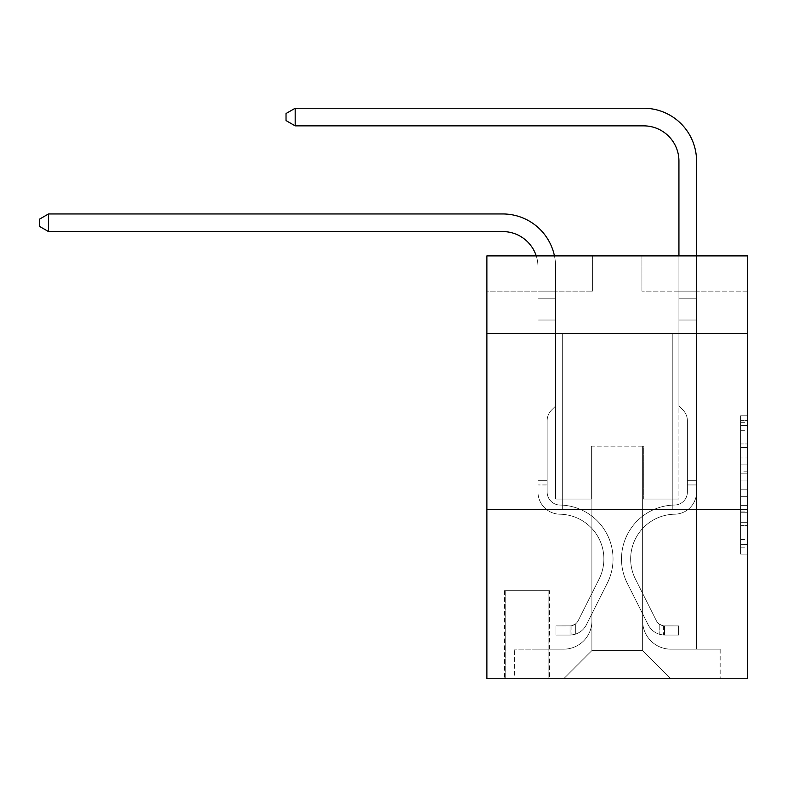 <?xml version="1.0" encoding="UTF-8"?>
<svg xmlns="http://www.w3.org/2000/svg" width="787" height="787" viewBox="0 0 787 787"><rect width="100%" height="100%" fill="white"/><g stroke="black" fill="none" stroke-linecap="round" stroke-linejoin="round"><path stroke-width="0.59" stroke-dasharray="3.94 2.95" d="M740.606 457.965L740.606 480.1L747.65 480.1L747.65 547.201L747.65 422.688L747.65 480.1L740.606 480.1L740.606 420.612L740.606 554.127L740.606 415.762L740.606 544.437L747.65 544.437L740.606 544.437L747.65 544.437L740.606 544.437L740.606 522.302L740.606 554.127L747.65 554.127L747.65 415.762L747.65 544.092L747.65 489.789L740.606 489.789L747.65 489.789L747.65 522.302L747.65 425.452L740.606 425.452L747.65 425.452L747.65 554.127L747.65 422.688L747.65 554.127L740.606 554.127L740.606 415.762L747.65 415.762L747.65 422.688L747.65 415.762L747.65 422.688L747.65 415.762L747.65 420.612L747.65 415.762L740.606 415.762L740.606 425.452L747.65 425.452L740.606 425.452L740.606 457.965L747.65 457.965M672.236 333.422L672.236 509.612L562.292 509.612L672.236 509.612L562.292 509.612L672.236 509.612L672.236 333.422L562.292 333.422L562.292 509.612L562.292 333.422L672.236 333.422M549.611 590.663L504.506 590.663L549.611 590.663L549.611 678.758L504.506 678.758L549.611 678.758M504.506 590.663L504.506 678.758M747.65 471.797L747.65 464.881L747.65 471.797L740.606 471.797L740.606 443.957L740.606 525.932L740.606 505.352L747.65 505.352L740.606 505.352L740.606 554.127L747.65 554.127L740.606 554.127L747.65 554.127L740.606 554.127L740.606 415.762L747.65 415.762L740.606 415.762L747.65 415.762L740.606 415.762L740.606 471.797L747.65 471.797M747.65 509.612L747.65 678.758L486.887 678.758L486.887 509.612L747.65 509.612L747.65 255.893L641.936 255.893L747.65 255.893L747.65 291.131L747.65 255.893L486.887 255.893L592.601 255.893L486.887 255.893L486.887 291.131L592.601 291.131L486.887 291.131L486.887 255.893L486.887 333.422L747.65 333.422L486.887 333.422L486.887 509.612L747.65 509.612L486.887 509.612M537.983 291.131L537.983 649.157L563.699 649.157A28.194 28.194 0 0 0 591.893 620.963L591.893 446.18L591.893 650.564L591.893 446.18L591.893 650.564L591.893 446.18L642.635 446.18L642.635 620.963A28.194 28.194 0 0 0 670.829 649.157L696.554 649.157L696.554 291.131L696.554 649.157L696.554 291.131L696.554 649.157L696.554 291.131L696.554 649.157L696.554 291.131L696.554 649.157L696.554 291.131L696.554 649.157L696.554 291.131L696.554 649.157L720.164 649.157L670.829 649.157L696.554 649.157L670.829 649.157L696.554 649.157L670.829 649.157L696.554 649.157L670.829 649.157L696.554 649.157L670.829 649.157L696.554 649.157L696.554 291.131L678.935 291.131L696.554 291.131L678.935 291.131L696.554 291.131L678.935 291.131L696.554 291.131L678.935 291.131L696.554 291.131L678.935 291.131L696.554 291.131L678.935 291.131L696.554 291.131L678.935 291.131L696.554 291.131L696.554 649.157L670.829 649.157A28.194 28.194 0 0 1 642.635 620.963A28.194 28.194 0 0 0 670.829 649.157A28.194 28.194 0 0 1 642.635 620.963A28.194 28.194 0 0 0 670.829 649.157A28.194 28.194 0 0 1 642.635 620.963A28.194 28.194 0 0 0 670.829 649.157A28.194 28.194 0 0 1 642.635 620.963A28.194 28.194 0 0 0 670.829 649.157A28.194 28.194 0 0 1 642.635 620.963A28.194 28.194 0 0 0 670.829 649.157A28.194 28.194 0 0 1 642.635 620.963L642.635 446.18L642.635 650.564L591.893 650.564L642.635 650.564L670.829 678.758L720.164 678.758L563.699 678.758L670.829 678.758L642.635 650.564L670.829 678.758L642.635 650.564L642.635 446.18L642.635 650.564L642.635 446.18L591.194 446.18L591.194 499.037L555.602 499.037L555.602 291.131L537.983 291.131L537.983 649.157L563.699 649.157A28.194 28.194 0 0 0 591.893 620.963L591.893 446.18L591.194 446.18L591.194 499.037L555.602 499.037L555.602 291.131L537.983 291.131L537.983 649.157L563.699 649.157L514.373 649.157L563.699 649.157L537.983 649.157L537.983 291.131L537.983 649.157L537.983 291.131L537.983 649.157L537.983 291.131L537.983 649.157L537.983 291.131L537.983 649.157L537.983 291.131L555.602 291.131L537.983 291.131L555.602 291.131L537.983 291.131L555.602 291.131L537.983 291.131L555.602 291.131L537.983 291.131L555.602 291.131L537.983 291.131L555.602 291.131L537.983 291.131L537.983 649.157L537.983 291.131M591.893 620.963L591.893 446.18L591.194 446.18L591.194 499.037L555.602 499.037L555.602 291.131L555.602 499.037L555.602 291.131L555.602 499.037L555.602 291.131L555.602 499.037L555.602 291.131L555.602 499.037L555.602 291.131L555.602 499.037L555.602 291.131L555.602 499.037L591.194 499.037L555.602 499.037L591.194 499.037L555.602 499.037L591.194 499.037L555.602 499.037L591.194 499.037L555.602 499.037L591.194 499.037L555.602 499.037L591.194 499.037L591.194 446.18L591.194 499.037L591.194 446.18L591.194 499.037L591.194 446.18L591.194 499.037L591.194 446.18L591.194 499.037L591.194 446.18L591.194 499.037L591.194 446.18L591.893 446.18L591.194 446.18L591.893 446.18L591.194 446.18L591.893 446.18L591.194 446.18L591.893 446.18L591.194 446.18L591.893 446.18L591.194 446.18L591.893 446.18L591.893 620.963A28.194 28.194 0 0 1 563.699 649.157A28.194 28.194 0 0 0 591.893 620.963A28.194 28.194 0 0 1 563.699 649.157A28.194 28.194 0 0 0 591.893 620.963A28.194 28.194 0 0 1 563.699 649.157A28.194 28.194 0 0 0 591.893 620.963A28.194 28.194 0 0 1 563.699 649.157A28.194 28.194 0 0 0 591.893 620.963A28.194 28.194 0 0 1 563.699 649.157A28.194 28.194 0 0 0 591.893 620.963M747.65 291.131L641.936 291.131L747.65 291.131M505.205 678.758L548.903 678.758L505.205 678.758L505.205 590.663L548.903 590.663L548.903 678.758L548.903 590.663L505.205 590.663L505.205 678.758M514.373 678.758L563.699 678.758L591.893 650.564L563.699 678.758L591.893 650.564L563.699 678.758L514.373 678.758L514.373 649.157L514.373 678.758M643.343 446.18L642.635 446.18L643.343 446.18L642.635 446.18L643.343 446.18L642.635 446.18L643.343 446.18L642.635 446.18L643.343 446.18L642.635 446.18L643.343 446.18L642.635 446.18L643.343 446.18L642.635 446.18L643.343 446.18L643.343 499.037L643.343 446.18M641.936 291.131L641.936 255.893L641.936 291.131M592.601 291.131L592.601 255.893L592.601 291.131M720.164 649.157L720.164 678.758L720.164 649.157M678.935 291.131L678.935 499.037L643.343 499.037L678.935 499.037L643.343 499.037L678.935 499.037L643.343 499.037L678.935 499.037L643.343 499.037L678.935 499.037L643.343 499.037L678.935 499.037L643.343 499.037L678.935 499.037L643.343 499.037L678.935 499.037L678.935 291.131M747.65 333.422L486.887 333.422M740.606 480.1L747.65 480.1L740.606 480.1M740.606 420.612L740.606 415.762L740.606 420.612L747.65 420.612L740.606 420.612M740.606 525.588L740.606 496.705L740.606 525.588L747.65 525.588L740.606 525.588M740.606 496.705L740.606 489.789L747.65 489.789L740.606 489.789L740.606 496.705L747.65 496.705L740.606 496.705M740.606 443.957L740.606 425.452L740.606 443.957L747.65 443.957L740.606 443.957M740.606 415.762L747.65 415.762L740.606 415.762L740.606 422.688L740.606 415.762L747.65 415.762M740.606 554.127L747.65 554.127L740.606 554.127L740.606 547.201L740.606 554.127M536.242 255.893A35.238 35.238 -37.4 0 1 537.983 266.813A35.238 35.238 -37.4 0 0 502.736 231.575A35.238 35.238 -37.4 0 1 537.983 266.813L537.983 320.024L555.602 320.024L555.602 406.013L551.628 409.978L555.602 406.013L555.602 320.024L555.602 406.013L555.602 320.024L537.983 320.024L537.983 492.013A22.203 22.203 142.6 0 0 559.832 514.206A22.203 22.203 142.6 0 1 537.983 492.013A22.203 22.203 142.6 0 0 559.832 514.206A22.203 22.203 142.6 0 1 537.983 492.013A22.203 22.203 142.6 0 0 559.832 514.206A22.203 22.203 142.6 0 1 537.983 492.013A22.203 22.203 142.6 0 0 559.832 514.206A22.203 22.203 142.6 0 1 537.983 492.013A22.203 22.203 142.6 0 0 559.832 514.206A22.203 22.203 142.6 0 1 537.983 492.013A22.203 22.203 142.6 0 0 559.832 514.206A22.203 22.203 142.6 0 1 537.983 492.013A22.203 22.203 142.6 0 0 559.832 514.206A22.203 22.203 142.6 0 1 537.983 492.013A22.203 22.203 -37.4 0 0 559.832 514.206A44.751 44.751 -37.4 0 1 599.104 579.055A44.751 44.751 -37.4 0 0 559.832 514.206A44.751 44.751 -37.4 0 1 599.104 579.055A44.751 44.751 -37.4 0 0 559.832 514.206A22.203 22.203 142.6 0 1 537.983 492.013A22.203 22.203 -37.4 0 0 559.832 514.206A44.751 44.751 -37.4 0 1 599.104 579.055A44.751 44.751 -37.4 0 0 559.832 514.206A44.751 44.751 -37.4 0 1 599.104 579.055A44.751 44.751 -37.4 0 0 559.832 514.206A44.751 44.751 -37.4 0 1 599.104 579.055A44.751 44.751 -37.4 0 0 559.832 514.206A44.751 44.751 -37.4 0 1 599.104 579.055A44.751 44.751 -37.4 0 0 559.832 514.206A44.751 44.751 -37.4 0 1 599.104 579.055A44.751 44.751 -37.4 0 0 559.832 514.206A44.751 44.751 142.6 0 1 599.104 579.055L578.199 620.658L599.104 579.055A44.751 44.751 -37.4 0 0 559.832 514.206A44.751 44.751 142.6 0 1 599.104 579.055L578.199 620.658L599.104 579.055A44.751 44.751 -37.4 0 0 559.832 514.206A44.751 44.751 142.6 0 1 599.104 579.055L578.199 620.658L599.104 579.055A44.751 44.751 -37.4 0 0 559.832 514.206A44.751 44.751 142.6 0 1 599.104 579.055L578.199 620.658L599.104 579.055A44.751 44.751 -37.4 0 0 559.832 514.206A44.751 44.751 142.6 0 1 599.104 579.055L578.199 620.658A9.513 9.513 142.6 0 1 575.336 624.052C569.995 626.501 569.995 626.501 575.336 624.052C569.995 626.501 569.995 626.501 575.336 624.052A9.513 9.513 -37.4 0 0 578.199 620.658L599.104 579.055L578.199 620.658A9.513 9.513 -37.4 0 1 570.044 625.891A9.513 9.513 -37.4 0 0 578.199 620.658A9.513 9.513 142.6 0 1 575.336 624.052C569.995 626.501 569.995 626.501 575.336 624.052C569.995 626.501 569.995 626.501 575.336 624.052A9.513 9.513 -37.4 0 0 578.199 620.658L599.104 579.055L578.199 620.658A9.513 9.513 -37.4 0 1 570.044 625.891A9.513 9.513 -37.4 0 0 578.199 620.658A9.513 9.513 142.6 0 1 575.336 624.052C569.995 626.501 569.995 626.501 575.336 624.052C569.995 626.501 569.995 626.501 575.336 624.052A9.513 9.513 -37.4 0 0 578.199 620.658L599.104 579.055A44.751 44.751 -37.4 0 0 559.832 514.206A44.751 44.751 142.6 0 1 599.104 579.055L578.199 620.658A9.513 9.513 -37.4 0 1 570.044 625.891A9.513 9.513 -37.4 0 0 578.199 620.658A9.513 9.513 142.6 0 1 575.336 624.052C569.995 626.501 569.995 626.501 575.336 624.052C569.995 626.501 569.995 626.501 575.336 624.052A9.513 9.513 -37.4 0 0 578.199 620.658L599.104 579.055L578.199 620.658A9.513 9.513 -37.4 0 1 570.044 625.891A9.513 9.513 -37.4 0 0 578.199 620.658A9.513 9.513 142.6 0 1 575.336 624.052C569.995 626.501 569.995 626.501 575.336 624.052C569.995 626.501 569.995 626.501 575.336 624.052A9.513 9.513 -37.4 0 0 578.199 620.658L599.104 579.055L578.199 620.658A9.513 9.513 -37.4 0 1 570.044 625.891A9.513 9.513 -37.4 0 0 578.199 620.658A9.513 9.513 142.6 0 1 575.336 624.052C569.995 626.501 569.995 626.501 575.336 624.052C569.995 626.501 569.995 626.501 575.336 624.052A9.513 9.513 -37.4 0 0 578.199 620.658L599.104 579.055L578.199 620.658A9.513 9.513 -37.4 0 1 570.044 625.891A9.513 9.513 -37.4 0 0 578.199 620.658A9.513 9.513 142.6 0 1 575.336 624.052A9.513 9.513 -37.4 0 0 578.199 620.658L599.104 579.055L578.199 620.658A9.513 9.513 -37.4 0 1 570.044 625.891L555.947 625.901L555.947 635.06L555.947 625.901L570.044 625.891L570.044 635.06L555.947 635.06L570.044 635.06L570.044 625.891L555.947 625.901L555.947 635.06L555.947 625.901L570.044 625.891L570.044 635.06L555.947 635.06L570.044 635.06L570.044 625.891L555.947 625.901L555.947 635.06L555.947 625.901L570.044 625.891L570.044 635.06L555.947 635.06L570.044 635.06L570.044 625.891L555.947 625.901L555.947 635.06L555.947 625.901L570.044 625.891L570.044 635.06L555.947 635.06L570.044 635.06L570.044 625.891L555.947 625.901L555.947 635.06L555.947 625.901L570.044 625.891L570.044 635.06L555.947 635.06L570.044 635.06L570.044 625.891L555.947 625.901L555.947 635.06L555.947 625.901L570.044 625.891L570.044 635.06L555.947 635.06L570.044 635.06L570.044 625.891L555.947 625.901L570.044 625.891L570.044 635.06L570.044 625.891A9.513 9.513 -37.4 0 0 578.199 620.658L599.104 579.055A44.751 44.751 -37.4 0 0 559.832 514.206A22.203 22.203 142.6 0 1 537.983 492.013L537.983 266.813A35.238 35.238 -37.4 0 0 502.736 231.575L48.509 231.575L48.509 213.956L502.736 213.956A52.857 52.857 142.6 0 1 555.602 266.813L555.602 320.024L537.983 320.024L537.983 266.813A35.238 35.238 -37.4 0 0 502.736 231.575L48.509 231.575L39.35 226.292L39.35 219.248L39.35 226.292L48.509 231.575L48.509 213.956L502.736 213.956A52.857 52.857 142.6 0 1 555.602 266.813L555.602 298.224L537.983 298.224L537.983 320.024L537.983 298.224L555.602 298.224L555.602 406.013L551.628 409.978A15.317 15.317 -37.4 0 0 547.142 420.809A15.317 15.317 142.6 0 1 551.628 409.978L555.602 406.013L555.602 320.024L537.983 320.024L537.983 266.813A35.238 35.238 -37.4 0 0 502.736 231.575L48.509 231.575L39.35 226.292L39.35 219.248L48.509 213.956L48.509 231.575L48.509 213.956L39.35 219.248L39.35 226.292L48.509 231.575L39.35 226.292L39.35 219.248L48.509 213.956L502.736 213.956A52.857 52.857 142.6 0 1 555.602 266.813L555.602 298.224L537.983 298.224L537.983 266.813A35.238 35.238 -37.4 0 0 502.736 231.575L48.509 231.575L48.509 213.956L502.736 213.956A52.857 52.857 142.6 0 1 555.602 266.813L555.602 320.024L555.602 298.224L537.983 298.224L537.983 320.024L537.983 298.224L555.602 298.224L555.602 320.024L537.983 320.024L537.983 266.813A35.238 35.238 -37.4 0 0 502.736 231.575L48.509 231.575L39.35 226.292L48.509 231.575L48.509 213.956L48.509 231.575L39.35 226.292L39.35 219.248L39.35 226.292L48.509 231.575L48.509 213.956L39.35 219.248L48.509 213.956L502.736 213.956A52.857 52.857 142.6 0 1 555.602 266.813L555.602 298.224L537.983 298.224L537.983 266.813A35.238 35.238 -37.4 0 0 502.736 231.575L48.509 231.575L39.35 226.292L39.35 219.248L39.35 226.292L48.509 231.575L48.509 213.956L502.736 213.956A52.857 52.857 142.6 0 1 555.602 266.813L555.602 406.013L551.628 409.978A15.317 15.317 -37.4 0 0 547.142 420.809A15.317 15.317 142.6 0 1 551.628 409.978L555.602 406.013L555.602 320.024L537.983 320.024L537.983 298.224L537.983 492.013A22.203 22.203 -37.4 0 0 559.832 514.206A22.203 22.203 142.6 0 1 537.983 492.013L537.983 320.024L537.983 492.013A22.203 22.203 -37.4 0 0 559.832 514.206A22.203 22.203 142.6 0 1 537.983 492.013L537.983 320.024L555.602 320.024L555.602 298.224L537.983 298.224L555.602 298.224L555.602 406.013L551.628 409.978A15.317 15.317 -37.4 0 0 547.142 420.809A15.317 15.317 142.6 0 1 551.628 409.978L555.602 406.013L555.602 320.024L537.983 320.024L537.983 492.013A22.203 22.203 -37.4 0 0 559.832 514.206A22.203 22.203 142.6 0 1 537.983 492.013L537.983 320.024L555.602 320.024L555.602 298.224L537.983 298.224L537.983 266.813A35.238 35.238 -37.4 0 0 502.736 231.575L48.509 231.575L48.509 213.956L39.35 219.248L48.509 213.956L502.736 213.956A52.857 52.857 142.6 0 1 555.602 266.813L555.602 406.013L551.628 409.978A15.317 15.317 -37.4 0 0 547.142 420.809A15.317 15.317 142.6 0 1 551.628 409.978L555.602 406.013L555.602 320.024L537.983 320.024L537.983 492.013A22.203 22.203 -37.4 0 0 559.832 514.206A44.751 44.751 142.6 0 1 599.104 579.055A44.751 44.751 -37.4 0 0 559.832 514.206A22.203 22.203 142.6 0 1 537.983 492.013L537.983 266.813A35.238 35.238 -37.4 0 0 502.736 231.575L48.509 231.575L48.509 213.956L502.736 213.956A52.857 52.857 142.6 0 1 555.602 266.813L555.602 298.224L537.983 298.224L555.602 298.224L555.602 320.024L537.983 320.024L555.602 320.024L555.602 406.013L551.628 409.978A15.317 15.317 -37.4 0 0 547.142 420.809A15.317 15.317 142.6 0 1 551.628 409.978L555.602 406.013L555.602 266.813L555.602 298.224L537.983 298.224L537.983 266.813A35.238 35.238 -37.4 0 0 502.736 231.575L48.509 231.575L502.736 231.575L48.509 231.575L48.509 213.956L39.35 219.248L39.35 226.292L39.35 219.248L48.509 213.956L502.736 213.956A52.857 52.857 142.6 0 1 555.602 266.813L555.602 320.024L537.983 320.024L537.983 492.013A22.203 22.203 -37.4 0 0 559.832 514.206A22.203 22.203 142.6 0 1 537.983 492.013L537.983 266.813A35.238 35.238 -37.4 0 0 502.736 231.575L48.509 231.575L48.509 213.956L502.736 213.956A52.857 52.857 142.6 0 1 555.602 266.813L555.602 298.224L537.983 298.224L537.983 266.813A35.238 35.238 -37.4 0 0 502.736 231.575L48.509 231.575L39.35 226.292L48.509 231.575M547.142 480.719L547.142 492.013A13.035 13.035 142.6 0 0 559.97 505.047A13.035 13.035 142.6 0 1 547.142 492.013A13.035 13.035 142.6 0 0 559.97 505.047A13.035 13.035 142.6 0 1 547.142 492.013A13.035 13.035 142.6 0 0 559.97 505.047A13.035 13.035 142.6 0 1 547.142 492.013A13.035 13.035 142.6 0 0 559.97 505.047A13.035 13.035 142.6 0 1 547.142 492.013A13.035 13.035 142.6 0 0 559.97 505.047A13.035 13.035 142.6 0 1 547.142 492.013A13.035 13.035 -37.4 0 0 559.97 505.047A53.919 53.919 -37.4 0 1 607.298 583.167A53.919 53.919 -37.4 0 0 559.97 505.047A53.919 53.919 -37.4 0 1 607.298 583.167A53.919 53.919 -37.4 0 0 559.97 505.047A13.035 13.035 142.6 0 1 547.142 492.013A13.035 13.035 -37.4 0 0 559.97 505.047A53.919 53.919 -37.4 0 1 607.298 583.167A53.919 53.919 -37.4 0 0 559.97 505.047A13.035 13.035 142.6 0 1 547.142 492.013A13.035 13.035 -37.4 0 0 559.97 505.047A53.919 53.919 -37.4 0 1 607.298 583.167A53.919 53.919 -37.4 0 0 559.97 505.047A53.919 53.919 -37.4 0 1 607.298 583.167A53.919 53.919 -37.4 0 0 559.97 505.047A53.919 53.919 -37.4 0 1 607.298 583.167A53.919 53.919 -37.4 0 0 559.97 505.047A53.919 53.919 -37.4 0 1 607.298 583.167A53.919 53.919 -37.4 0 0 559.97 505.047A53.919 53.919 142.6 0 1 607.298 583.167L586.384 624.77L607.298 583.167A53.919 53.919 -37.4 0 0 559.97 505.047A53.919 53.919 142.6 0 1 607.298 583.167L586.384 624.77L607.298 583.167A53.919 53.919 -37.4 0 0 559.97 505.047A53.919 53.919 142.6 0 1 607.298 583.167L586.384 624.77L607.298 583.167A53.919 53.919 -37.4 0 0 559.97 505.047A53.919 53.919 142.6 0 1 607.298 583.167L586.384 624.77L607.298 583.167A53.919 53.919 -37.4 0 0 559.97 505.047A53.919 53.919 142.6 0 1 607.298 583.167L586.384 624.77A18.681 18.681 142.6 0 1 575.336 634.194C569.906 635.345 569.906 635.345 575.336 634.194C569.906 635.345 569.906 635.345 575.336 634.194A18.681 18.681 -37.4 0 0 586.384 624.77L607.298 583.167L586.384 624.77A18.681 18.681 -37.4 0 1 570.044 635.06A18.681 18.681 -37.4 0 0 586.384 624.77A18.681 18.681 142.6 0 1 575.336 634.194C569.906 635.345 569.906 635.345 575.336 634.194C569.906 635.345 569.906 635.345 575.336 634.194A18.681 18.681 -37.4 0 0 586.384 624.77L607.298 583.167L586.384 624.77A18.681 18.681 -37.4 0 1 570.044 635.06A18.681 18.681 -37.4 0 0 586.384 624.77A18.681 18.681 142.6 0 1 575.336 634.194C569.906 635.345 569.906 635.345 575.336 634.194C569.906 635.345 569.906 635.345 575.336 634.194A18.681 18.681 -37.4 0 0 586.384 624.77L607.298 583.167A53.919 53.919 -37.4 0 0 559.97 505.047A53.919 53.919 142.6 0 1 607.298 583.167L586.384 624.77A18.681 18.681 -37.4 0 1 570.044 635.06A18.681 18.681 -37.4 0 0 586.384 624.77A18.681 18.681 142.6 0 1 575.336 634.194C569.906 635.345 569.906 635.345 575.336 634.194C569.906 635.345 569.906 635.345 575.336 634.194A18.681 18.681 -37.4 0 0 586.384 624.77L607.298 583.167L586.384 624.77A18.681 18.681 -37.4 0 1 570.044 635.06A18.681 18.681 -37.4 0 0 586.384 624.77A18.681 18.681 142.6 0 1 575.336 634.194C569.906 635.345 569.906 635.345 575.336 634.194C569.906 635.345 569.906 635.345 575.336 634.194A18.681 18.681 -37.4 0 0 586.384 624.77L607.298 583.167L586.384 624.77A18.681 18.681 -37.4 0 1 570.044 635.06A18.681 18.681 -37.4 0 0 586.384 624.77A18.681 18.681 142.6 0 1 575.336 634.194C569.906 635.345 569.906 635.345 575.336 634.194C569.906 635.345 569.906 635.345 575.336 634.194A18.681 18.681 -37.4 0 0 586.384 624.77L607.298 583.167L586.384 624.77A18.681 18.681 -37.4 0 1 570.044 635.06A18.681 18.681 -37.4 0 0 586.384 624.77A18.681 18.681 142.6 0 1 575.336 634.194C569.906 635.345 569.906 635.345 575.336 634.194C569.906 635.345 569.906 635.345 575.336 634.194A18.681 18.681 -37.4 0 0 586.384 624.77L607.298 583.167L586.384 624.77A18.681 18.681 -37.4 0 1 570.044 635.06L555.947 635.06L570.044 635.06A18.681 18.681 -37.4 0 0 586.384 624.77L607.298 583.167A53.919 53.919 -37.4 0 0 559.97 505.047A13.035 13.035 142.6 0 1 547.142 492.013L547.142 480.719L537.983 480.719L537.983 484.949L537.983 480.719L547.142 480.719L547.142 492.013L547.142 420.809A15.317 15.317 142.6 0 1 551.628 409.978A15.317 15.317 -37.4 0 0 547.142 420.809A15.317 15.317 142.6 0 1 551.628 409.978A15.317 15.317 -37.4 0 0 547.142 420.809L547.142 492.013L547.142 480.719L537.983 480.719L547.142 480.719L547.142 492.013A13.035 13.035 -37.4 0 0 559.97 505.047A13.035 13.035 142.6 0 1 547.142 492.013L547.142 420.809L547.142 492.013A13.035 13.035 -37.4 0 0 559.97 505.047A13.035 13.035 142.6 0 1 547.142 492.013L547.142 420.809L547.142 492.013L547.142 480.719L537.983 480.719L547.142 480.719L547.142 492.013A13.035 13.035 -37.4 0 0 559.97 505.047A13.035 13.035 142.6 0 1 547.142 492.013L547.142 420.809L547.142 492.013A13.035 13.035 -37.4 0 0 559.97 505.047A53.919 53.919 142.6 0 1 607.298 583.167A53.919 53.919 -37.4 0 0 559.97 505.047A13.035 13.035 142.6 0 1 547.142 492.013L547.142 420.809L547.142 492.013L547.142 480.719L537.983 480.719M687.395 480.719L687.395 484.949L696.554 484.949L696.554 480.719L696.554 492.013L696.554 298.224L696.554 320.024L696.554 298.224L678.935 298.224L678.935 161.099A35.238 35.238 17.7 0 0 643.697 125.861L295.184 125.861L295.184 108.242L643.697 108.242A52.857 52.857 -162.3 0 1 696.554 161.099L696.554 320.024L696.554 298.224L678.935 298.224L678.935 320.024L696.554 320.024L696.554 298.224L696.554 320.024L696.554 298.224L678.935 298.224L678.935 161.099A35.238 35.238 17.7 0 0 643.697 125.861L295.184 125.861L286.025 120.578L286.025 113.525L286.025 120.578L295.184 125.861L295.184 108.242L643.697 108.242A52.857 52.857 -162.3 0 1 696.554 161.099L696.554 320.024L696.554 298.224L678.935 298.224L696.554 298.224L696.554 320.024L696.554 298.224L678.935 298.224L678.935 161.099A35.238 35.238 17.7 0 0 643.697 125.861L295.184 125.861L286.025 120.578L286.025 113.525L295.184 108.242L295.184 125.861L295.184 108.242L286.025 113.525L286.025 120.578L295.184 125.861L286.025 120.578L286.025 113.525L295.184 108.242L643.697 108.242A52.857 52.857 -162.3 0 1 696.554 161.099L696.554 320.024L678.935 320.024L678.935 406.013L682.909 409.978A15.317 15.317 -162.3 0 1 687.395 420.809A15.317 15.317 17.7 0 0 682.909 409.978L678.935 406.013L678.935 298.224L678.935 320.024L696.554 320.024L696.554 492.013A22.203 22.203 -162.3 0 1 674.705 514.206A22.203 22.203 17.7 0 0 696.554 492.013L696.554 320.024L678.935 320.024L678.935 406.013L682.909 409.978A15.317 15.317 -162.3 0 1 687.395 420.809A15.317 15.317 17.7 0 0 682.909 409.978L678.935 406.013L678.935 161.099A35.238 35.238 17.7 0 0 643.697 125.861L295.184 125.861L295.184 108.242L643.697 108.242A52.857 52.857 -162.3 0 1 696.554 161.099L696.554 298.224L678.935 298.224L696.554 298.224L696.554 492.013A22.203 22.203 -162.3 0 1 674.705 514.206A22.203 22.203 17.7 0 0 696.554 492.013L696.554 320.024L678.935 320.024L678.935 406.013L682.909 409.978A15.317 15.317 -162.3 0 1 687.395 420.809A15.317 15.317 17.7 0 0 682.909 409.978L678.935 406.013L678.935 320.024L696.554 320.024L696.554 492.013A22.203 22.203 -162.3 0 1 674.705 514.206A22.203 22.203 17.7 0 0 696.554 492.013L696.554 320.024L678.935 320.024L678.935 161.099A35.238 35.238 17.7 0 0 643.697 125.861L295.184 125.861L286.025 120.578L295.184 125.861L295.184 108.242L295.184 125.861L286.025 120.578L286.025 113.525L286.025 120.578L295.184 125.861L295.184 108.242L286.025 113.525L295.184 108.242L643.697 108.242A52.857 52.857 -162.3 0 1 696.554 161.099L696.554 298.224L678.935 298.224L678.935 406.013L682.909 409.978A15.317 15.317 -162.3 0 1 687.395 420.809A15.317 15.317 17.7 0 0 682.909 409.978L678.935 406.013L678.935 320.024L696.554 320.024L696.554 492.013A22.203 22.203 -162.3 0 1 674.705 514.206A44.751 44.751 17.7 0 0 635.424 579.055A44.751 44.751 -162.3 0 1 674.705 514.206A22.203 22.203 17.7 0 0 696.554 492.013L696.554 320.024L678.935 320.024L678.935 161.099A35.238 35.238 17.7 0 0 643.697 125.861L295.184 125.861L286.025 120.578L286.025 113.525L286.025 120.578L295.184 125.861L295.184 108.242L643.697 108.242A52.857 52.857 -162.3 0 1 696.554 161.099L696.554 298.224L678.935 298.224L678.935 161.099A35.238 35.238 17.7 0 0 643.697 125.861L295.184 125.861L295.184 108.242L286.025 113.525L295.184 108.242L643.697 108.242A52.857 52.857 -162.3 0 1 696.554 161.099L696.554 298.224L696.554 161.099L696.554 298.224L678.935 298.224L678.935 406.013L682.909 409.978A15.317 15.317 -162.3 0 1 687.395 420.809A15.317 15.317 17.7 0 0 682.909 409.978L678.935 406.013L678.935 320.024L696.554 320.024L696.554 492.013A22.203 22.203 -162.3 0 1 674.705 514.206A22.203 22.203 17.7 0 0 696.554 492.013L696.554 320.024L678.935 320.024L678.935 161.099L678.935 406.013L682.909 409.978A15.317 15.317 -162.3 0 1 687.395 420.809A15.317 15.317 17.7 0 0 682.909 409.978L678.935 406.013L678.935 320.024L696.554 320.024L696.554 492.013A22.203 22.203 -162.3 0 1 674.705 514.206A22.203 22.203 17.7 0 0 696.554 492.013L696.554 320.024L678.935 320.024L678.935 161.099L678.935 298.224L696.554 298.224L696.554 161.099L696.554 298.224L696.554 161.099L696.554 298.224L678.935 298.224L678.935 406.013L682.909 409.978A15.317 15.317 -162.3 0 1 687.395 420.809A15.317 15.317 17.7 0 0 682.909 409.978L678.935 406.013L678.935 320.024L696.554 320.024L696.554 492.013L696.554 484.949L687.395 484.949L687.395 480.719L696.554 480.719L687.395 480.719L687.395 492.013L687.395 420.809L687.395 492.013A13.035 13.035 -162.3 0 1 674.557 505.047A13.035 13.035 17.7 0 0 687.395 492.013L687.395 420.809L687.395 492.013L687.395 480.719L696.554 480.719L687.395 480.719L687.395 492.013A13.035 13.035 -162.3 0 1 674.557 505.047A13.035 13.035 17.7 0 0 687.395 492.013L687.395 420.809L687.395 492.013A13.035 13.035 -162.3 0 1 674.557 505.047A13.035 13.035 17.7 0 0 687.395 492.013L687.395 420.809L687.395 492.013L687.395 480.719L696.554 480.719L687.395 480.719L687.395 492.013A13.035 13.035 -162.3 0 1 674.557 505.047A53.919 53.919 17.7 0 0 627.239 583.167A53.919 53.919 -162.3 0 1 674.557 505.047A13.035 13.035 17.7 0 0 687.395 492.013L687.395 420.809L687.395 492.013A13.035 13.035 -162.3 0 1 674.557 505.047A13.035 13.035 17.7 0 0 687.395 492.013L687.395 420.809L687.395 492.013L687.395 480.719L696.554 480.719M664.484 635.06A18.681 18.681 -162.3 0 1 648.154 624.77L627.239 583.167A53.919 53.919 -162.3 0 1 674.557 505.047A13.035 13.035 17.7 0 0 687.395 492.013A13.035 13.035 -162.3 0 1 674.557 505.047A53.919 53.919 17.7 0 0 627.239 583.167A53.919 53.919 -162.3 0 1 674.557 505.047A13.035 13.035 17.7 0 0 687.395 492.013L687.395 420.809L687.395 492.013A13.035 13.035 -162.3 0 1 674.557 505.047A13.035 13.035 17.7 0 0 687.395 492.013A13.035 13.035 17.7 0 1 674.557 505.047A53.919 53.919 17.7 0 0 627.239 583.167L648.154 624.77L627.239 583.167A53.919 53.919 -162.3 0 1 674.557 505.047A13.035 13.035 17.7 0 0 687.395 492.013A13.035 13.035 17.7 0 1 674.557 505.047A13.035 13.035 17.7 0 0 687.395 492.013A13.035 13.035 17.7 0 1 674.557 505.047A53.919 53.919 17.7 0 0 627.239 583.167A53.919 53.919 -162.3 0 1 674.557 505.047A13.035 13.035 17.7 0 0 687.395 492.013A13.035 13.035 17.7 0 1 674.557 505.047A53.919 53.919 17.7 0 0 627.239 583.167A53.919 53.919 -162.3 0 1 674.557 505.047A13.035 13.035 17.7 0 0 687.395 492.013A13.035 13.035 17.7 0 1 674.557 505.047A13.035 13.035 17.7 0 0 687.395 492.013A13.035 13.035 17.7 0 1 674.557 505.047A53.919 53.919 17.7 0 0 627.239 583.167L648.154 624.77L627.239 583.167A53.919 53.919 -162.3 0 1 674.557 505.047A13.035 13.035 17.7 0 0 687.395 492.013A13.035 13.035 17.7 0 1 674.557 505.047A53.919 53.919 17.7 0 0 627.239 583.167A53.919 53.919 -162.3 0 1 674.557 505.047A53.919 53.919 -162.3 0 0 627.239 583.167L648.154 624.77A18.681 18.681 17.7 0 0 659.201 634.194A18.681 18.681 -162.3 0 1 648.154 624.77L627.239 583.167A53.919 53.919 -162.3 0 1 674.557 505.047A53.919 53.919 -162.3 0 0 627.239 583.167A53.919 53.919 -162.3 0 1 674.557 505.047A53.919 53.919 -162.3 0 0 627.239 583.167L648.154 624.77L627.239 583.167A53.919 53.919 -162.3 0 1 674.557 505.047A53.919 53.919 -162.3 0 0 627.239 583.167L648.154 624.77L627.239 583.167A53.919 53.919 -162.3 0 1 674.557 505.047A53.919 53.919 -162.3 0 0 627.239 583.167A53.919 53.919 -162.3 0 1 674.557 505.047A53.919 53.919 -162.3 0 0 627.239 583.167L648.154 624.77A18.681 18.681 17.7 0 0 659.201 634.194C664.631 635.345 664.631 635.345 659.201 634.194C664.631 635.345 664.631 635.345 659.201 634.194A18.681 18.681 -162.3 0 1 648.154 624.77L627.239 583.167A53.919 53.919 -162.3 0 1 674.557 505.047A53.919 53.919 -162.3 0 0 627.239 583.167L648.154 624.77A18.681 18.681 17.7 0 0 659.201 634.194C664.631 635.345 664.631 635.345 659.201 634.194C664.631 635.345 664.631 635.345 659.201 634.194A18.681 18.681 -162.3 0 1 648.154 624.77L627.239 583.167L648.154 624.77A18.681 18.681 17.7 0 0 659.201 634.194C664.631 635.345 664.631 635.345 659.201 634.194C664.631 635.345 664.631 635.345 659.201 634.194A18.681 18.681 -162.3 0 1 648.154 624.77L627.239 583.167L648.154 624.77A18.681 18.681 17.7 0 0 659.201 634.194C664.631 635.345 664.631 635.345 659.201 634.194C664.631 635.345 664.631 635.345 659.201 634.194A18.681 18.681 -162.3 0 1 648.154 624.77L627.239 583.167L648.154 624.77A18.681 18.681 17.7 0 0 659.201 634.194C664.631 635.345 664.631 635.345 659.201 634.194C664.631 635.345 664.631 635.345 659.201 634.194A18.681 18.681 -162.3 0 1 648.154 624.77L627.239 583.167L648.154 624.77A18.681 18.681 17.7 0 0 659.201 634.194C664.631 635.345 664.631 635.345 659.201 634.194C664.631 635.345 664.631 635.345 659.201 634.194A18.681 18.681 -162.3 0 1 648.154 624.77A18.681 18.681 -162.3 0 0 664.484 635.06L664.484 625.891A9.513 9.513 -162.3 0 1 656.338 620.658L635.424 579.055A44.751 44.751 -162.3 0 1 674.705 514.206A44.751 44.751 17.7 0 0 635.424 579.055A44.751 44.751 -162.3 0 1 674.705 514.206A22.203 22.203 17.7 0 0 696.554 492.013A22.203 22.203 -162.3 0 1 674.705 514.206A22.203 22.203 17.7 0 0 696.554 492.013A22.203 22.203 17.7 0 1 674.705 514.206A44.751 44.751 17.7 0 0 635.424 579.055L656.338 620.658L635.424 579.055A44.751 44.751 -162.3 0 1 674.705 514.206A22.203 22.203 17.7 0 0 696.554 492.013A22.203 22.203 17.7 0 1 674.705 514.206A22.203 22.203 17.7 0 0 696.554 492.013A22.203 22.203 17.7 0 1 674.705 514.206A44.751 44.751 17.7 0 0 635.424 579.055A44.751 44.751 -162.3 0 1 674.705 514.206A22.203 22.203 17.7 0 0 696.554 492.013A22.203 22.203 17.7 0 1 674.705 514.206A44.751 44.751 17.7 0 0 635.424 579.055A44.751 44.751 -162.3 0 1 674.705 514.206A22.203 22.203 17.7 0 0 696.554 492.013A22.203 22.203 17.7 0 1 674.705 514.206A22.203 22.203 17.7 0 0 696.554 492.013A22.203 22.203 17.7 0 1 674.705 514.206A44.751 44.751 17.7 0 0 635.424 579.055L656.338 620.658L635.424 579.055A44.751 44.751 -162.3 0 1 674.705 514.206A22.203 22.203 17.7 0 0 696.554 492.013A22.203 22.203 17.7 0 1 674.705 514.206A44.751 44.751 17.7 0 0 635.424 579.055A44.751 44.751 -162.3 0 1 674.705 514.206A44.751 44.751 -162.3 0 0 635.424 579.055L656.338 620.658A9.513 9.513 17.7 0 0 659.201 624.052C664.543 626.501 664.543 626.501 659.201 624.052C664.543 626.501 664.543 626.501 659.201 624.052A9.513 9.513 -162.3 0 1 656.338 620.658L635.424 579.055A44.751 44.751 -162.3 0 1 674.705 514.206A44.751 44.751 -162.3 0 0 635.424 579.055A44.751 44.751 -162.3 0 1 674.705 514.206A44.751 44.751 -162.3 0 0 635.424 579.055L656.338 620.658L635.424 579.055A44.751 44.751 -162.3 0 1 674.705 514.206A44.751 44.751 -162.3 0 0 635.424 579.055L656.338 620.658L635.424 579.055A44.751 44.751 -162.3 0 1 674.705 514.206A44.751 44.751 -162.3 0 0 635.424 579.055A44.751 44.751 -162.3 0 1 674.705 514.206A44.751 44.751 -162.3 0 0 635.424 579.055L656.338 620.658A9.513 9.513 17.7 0 0 659.201 624.052C664.543 626.501 664.543 626.501 659.201 624.052C664.543 626.501 664.543 626.501 659.201 624.052A9.513 9.513 -162.3 0 1 656.338 620.658L635.424 579.055A44.751 44.751 -162.3 0 1 674.705 514.206A44.751 44.751 -162.3 0 0 635.424 579.055L656.338 620.658A9.513 9.513 17.7 0 0 659.201 624.052C664.543 626.501 664.543 626.501 659.201 624.052C664.543 626.501 664.543 626.501 659.201 624.052A9.513 9.513 -162.3 0 1 656.338 620.658L635.424 579.055L656.338 620.658A9.513 9.513 17.7 0 0 659.201 624.052C664.543 626.501 664.543 626.501 659.201 624.052C664.543 626.501 664.543 626.501 659.201 624.052A9.513 9.513 -162.3 0 1 656.338 620.658L635.424 579.055L656.338 620.658A9.513 9.513 17.7 0 0 659.201 624.052C664.543 626.501 664.543 626.501 659.201 624.052C664.543 626.501 664.543 626.501 659.201 624.052A9.513 9.513 -162.3 0 1 656.338 620.658L635.424 579.055L656.338 620.658A9.513 9.513 17.7 0 0 659.201 624.052C664.543 626.501 664.543 626.501 659.201 624.052C664.543 626.501 664.543 626.501 659.201 624.052A9.513 9.513 -162.3 0 1 656.338 620.658L635.424 579.055L656.338 620.658A9.513 9.513 17.7 0 0 659.201 624.052C664.543 626.501 664.543 626.501 659.201 624.052C664.543 626.501 664.543 626.501 659.201 624.052A9.513 9.513 -162.3 0 1 656.338 620.658A9.513 9.513 -162.3 0 0 664.484 625.891L664.484 635.06L678.581 635.06L664.484 635.06A18.681 18.681 -162.3 0 1 648.154 624.77A18.681 18.681 -162.3 0 0 664.484 635.06L664.484 625.891L678.581 625.901L664.484 625.891A9.513 9.513 -162.3 0 1 656.338 620.658A9.513 9.513 -162.3 0 0 664.484 625.891L664.484 635.06L678.581 635.06L678.581 625.901L678.581 635.06L664.484 635.06A18.681 18.681 -162.3 0 1 648.154 624.77A18.681 18.681 -162.3 0 0 664.484 635.06L664.484 625.891L678.581 625.901L664.484 625.891A9.513 9.513 -162.3 0 1 656.338 620.658A9.513 9.513 -162.3 0 0 664.484 625.891L664.484 635.06L678.581 635.06L678.581 625.901L678.581 635.06L664.484 635.06A18.681 18.681 -162.3 0 1 648.154 624.77A18.681 18.681 -162.3 0 0 664.484 635.06L664.484 625.891L678.581 625.901L664.484 625.891A9.513 9.513 -162.3 0 1 656.338 620.658A9.513 9.513 -162.3 0 0 664.484 625.891L664.484 635.06L678.581 635.06L678.581 625.901L678.581 635.06L664.484 635.06A18.681 18.681 -162.3 0 1 648.154 624.77A18.681 18.681 -162.3 0 0 664.484 635.06L664.484 625.891L678.581 625.901L664.484 625.891A9.513 9.513 -162.3 0 1 656.338 620.658A9.513 9.513 -162.3 0 0 664.484 625.891L664.484 635.06L678.581 635.06L678.581 625.901L678.581 635.06L664.484 635.06A18.681 18.681 -162.3 0 1 648.154 624.77A18.681 18.681 -162.3 0 0 664.484 635.06L664.484 625.891L678.581 625.901L664.484 625.891A9.513 9.513 -162.3 0 1 656.338 620.658A9.513 9.513 -162.3 0 0 664.484 625.891L664.484 635.06L678.581 635.06L678.581 625.901L678.581 635.06L664.484 635.06A18.681 18.681 -162.3 0 1 648.154 624.77A18.681 18.681 -162.3 0 0 664.484 635.06L664.484 625.891L678.581 625.901L664.484 625.891A9.513 9.513 -162.3 0 1 656.338 620.658A9.513 9.513 -162.3 0 0 664.484 625.891L664.484 635.06L678.581 635.06L678.581 625.901L678.581 635.06L664.484 635.06M48.509 213.956L502.736 213.956L48.509 213.956L39.35 219.248L48.509 213.956L39.35 219.248L39.35 226.292L39.35 219.248L48.509 213.956L502.736 213.956A52.857 52.857 142.6 0 1 555.602 266.813L555.602 320.024L537.983 320.024L537.983 492.013L537.983 298.224L555.602 298.224L555.602 266.813A52.857 52.857 142.6 0 0 502.736 213.956A52.857 52.857 142.6 0 1 555.602 266.813A52.857 52.857 142.6 0 0 554.461 255.893M643.697 125.861L295.184 125.861L295.184 108.242L643.697 108.242A52.857 52.857 -162.3 0 1 696.554 161.099A52.857 52.857 -162.3 0 0 643.697 108.242A52.857 52.857 -162.3 0 1 696.554 161.099A52.857 52.857 -162.3 0 0 643.697 108.242A52.857 52.857 -162.3 0 1 696.554 161.099A52.857 52.857 -162.3 0 0 643.697 108.242L295.184 108.242L286.025 113.525L286.025 120.578L286.025 113.525L295.184 108.242L643.697 108.242L295.184 108.242L295.184 125.861L643.697 125.861L295.184 125.861L643.697 125.861L295.184 125.861L295.184 108.242L286.025 113.525L286.025 120.578L295.184 125.861L643.697 125.861M547.142 492.013L547.142 420.809L547.142 492.013A13.035 13.035 142.6 0 0 559.97 505.047A13.035 13.035 142.6 0 1 547.142 492.013A13.035 13.035 142.6 0 0 559.97 505.047A13.035 13.035 142.6 0 1 547.142 492.013M696.554 255.893L696.554 298.224L678.935 298.224L678.935 161.099L678.935 255.893M295.184 108.242L643.697 108.242L295.184 108.242L286.025 113.525L295.184 108.242L286.025 113.525L286.025 120.578L295.184 125.861M555.602 406.013L551.628 409.978L555.602 406.013M575.336 624.052C569.995 626.501 569.995 626.501 575.336 624.052C569.995 626.501 569.995 626.501 575.336 624.052L575.336 634.194L575.336 624.052M555.947 635.06L555.947 625.901L555.947 635.06M678.581 625.901L664.838 625.901L678.581 625.901L678.581 635.06L678.581 625.901M659.201 634.194C664.631 635.345 664.631 635.345 659.201 634.194C664.631 635.345 664.631 635.345 659.201 634.194L659.201 624.052L659.201 634.194M740.606 522.302L747.65 522.302L740.606 522.302M740.606 511.924L747.65 511.924M740.606 447.587L747.65 447.587L740.606 447.587M740.606 422.688L747.65 422.688M740.606 547.201L747.65 547.201M740.606 539.597L747.65 539.597M740.606 430.292L747.65 430.292M740.606 473.184L747.65 473.184L740.606 473.184M740.606 512.268L747.65 512.268L740.606 512.268M740.606 525.932L747.65 525.932L740.606 525.932M740.606 464.881L747.65 464.881L740.606 464.881M547.142 484.949L537.983 484.949L547.142 484.949M687.395 484.949L696.554 484.949L687.395 484.949M740.606 544.092L747.65 544.092M740.606 544.437L747.65 544.437M740.606 425.452L747.65 425.452M571.106 625.793L571.106 635.011M663.431 625.793L663.431 635.011"/><path stroke-width="1.18" d="M747.65 333.422L747.65 255.893L486.887 255.893L486.887 333.422L747.65 333.422L747.65 678.758L486.887 678.758L486.887 333.422M747.65 509.612L486.887 509.612M678.935 255.893L678.935 161.099A35.238 35.238 17.7 0 0 643.697 125.861L295.184 125.861L286.025 120.578L286.025 113.525L295.184 108.242L643.697 108.242A52.857 52.857 -162.3 0 1 696.554 161.099L696.554 255.893M678.935 161.099A35.238 35.238 17.7 0 0 643.697 125.861A35.238 35.238 17.7 0 1 678.935 161.099A35.238 35.238 17.7 0 0 643.697 125.861A35.238 35.238 17.7 0 1 678.935 161.099A35.238 35.238 17.7 0 0 643.697 125.861A35.238 35.238 17.7 0 1 678.935 161.099M536.242 255.893A35.238 35.238 -37.4 0 0 502.736 231.575L48.509 231.575L39.35 226.292L39.35 219.248L48.509 213.956L502.736 213.956A52.857 52.857 142.6 0 1 554.461 255.893M48.509 213.956L48.509 231.575M295.184 108.242L295.184 125.861"/></g></svg>
